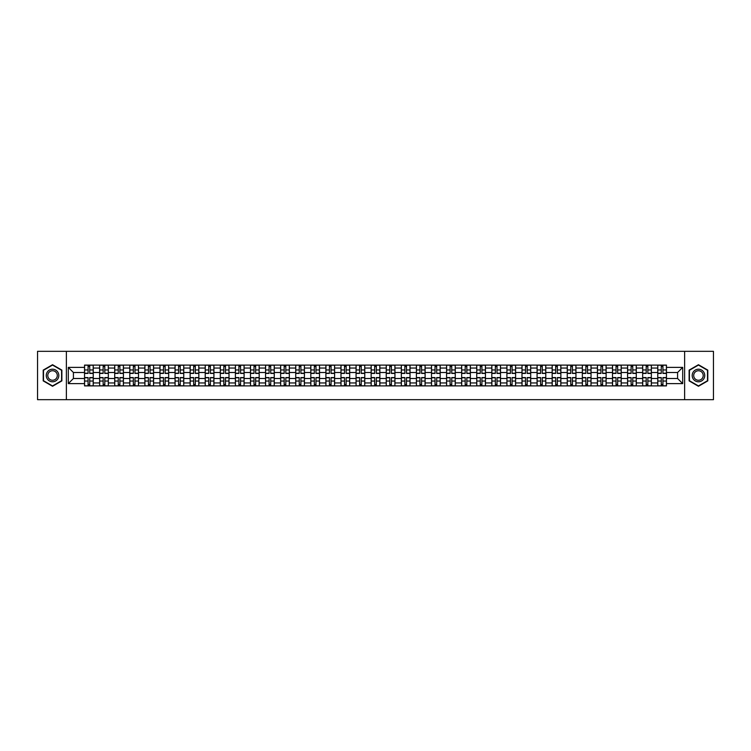 <?xml version="1.0" encoding="UTF-8"?>
<svg xmlns="http://www.w3.org/2000/svg" width="751" height="751" viewBox="0 0 751 751"><rect width="100%" height="100%" fill="white"/><g stroke="black" fill="none" stroke-linecap="round" stroke-linejoin="round"><path stroke-width="1.13" d="M684.63 399.673L713.45 399.673L713.45 351.327L37.55 351.327L37.55 399.673L684.63 399.673L684.63 351.327M99.63 385.892L99.63 368.056L93.246 368.056L93.246 385.892M93.246 368.056L93.246 365.108M99.63 368.056L99.63 365.108M108.332 365.108L108.332 385.892M114.715 385.892L114.715 365.108M123.417 365.108L123.417 385.892M129.801 385.892L129.801 365.108M138.503 365.108L138.503 385.892M144.877 385.892L144.877 365.108M153.589 365.108L153.589 385.892M159.963 385.892L159.963 365.108M168.665 365.108L168.665 385.892M175.049 385.892L175.049 365.108M183.751 365.108L183.751 385.892M190.134 385.892L190.134 365.108M198.837 365.108L198.837 385.892M205.22 385.892L205.22 365.108M213.922 365.108L213.922 385.892M220.306 385.892L220.306 365.108M229.008 365.108L229.008 385.892M235.392 385.892L235.392 365.108M244.094 365.108L244.094 385.892M250.477 385.892L250.477 365.108M259.179 365.108L259.179 385.892M265.554 385.892L265.554 365.108M274.256 365.108L274.256 385.892M280.639 385.892L280.639 365.108M289.342 365.108L289.342 385.892M295.725 385.892L295.725 365.108M304.427 365.108L304.427 385.892M310.811 385.892L310.811 365.108M319.513 365.108L319.513 385.892M325.896 385.892L325.896 365.108M334.599 365.108L334.599 385.892M340.982 385.892L340.982 365.108M349.684 365.108L349.684 385.892M356.068 385.892L356.068 365.108M364.77 365.108L364.77 385.892M371.144 385.892L371.144 365.108M379.856 365.108L379.856 385.892M386.23 385.892L386.23 365.108M394.932 365.108L394.932 385.892M401.316 385.892L401.316 365.108M410.018 365.108L410.018 385.892M416.401 385.892L416.401 365.108M425.104 365.108L425.104 385.892M431.487 385.892L431.487 365.108M440.189 365.108L440.189 385.892M446.573 385.892L446.573 365.108M455.275 365.108L455.275 385.892M461.658 385.892L461.658 365.108M470.361 365.108L470.361 385.892M476.744 385.892L476.744 365.108M485.446 365.108L485.446 385.892M491.821 385.892L491.821 365.108M500.523 365.108L500.523 385.892M506.906 385.892L506.906 365.108M515.608 365.108L515.608 385.892M521.992 385.892L521.992 365.108M530.694 365.108L530.694 385.892M537.078 385.892L537.078 365.108M545.78 365.108L545.78 385.892M552.163 385.892L552.163 365.108M560.866 365.108L560.866 385.892M567.249 385.892L567.249 365.108M575.951 365.108L575.951 385.892M582.335 385.892L582.335 365.108M591.037 365.108L591.037 385.892M597.411 385.892L597.411 365.108M606.123 365.108L606.123 385.892M612.497 385.892L612.497 365.108M621.199 365.108L621.199 385.892M627.583 385.892L627.583 365.108M636.285 365.108L636.285 385.892M642.668 385.892L642.668 365.108M651.37 365.108L651.37 385.892M657.754 385.892L657.754 365.108M657.754 378.495L651.37 378.495M642.668 378.495L636.285 378.495M627.583 378.495L621.199 378.495M612.497 378.495L606.123 378.495M597.411 378.495L591.037 378.495M582.335 378.495L575.951 378.495M567.249 378.495L560.866 378.495M552.163 378.495L545.78 378.495M537.078 378.495L530.694 378.495M521.992 378.495L515.608 378.495M506.906 378.495L500.523 378.495M491.821 378.495L485.446 378.495M476.744 378.495L470.361 378.495M461.658 378.495L455.275 378.495M446.573 378.495L440.189 378.495M431.487 378.495L425.104 378.495M416.401 378.495L410.018 378.495M401.316 378.495L394.932 378.495M386.23 378.495L379.856 378.495M371.144 378.495L364.77 378.495M356.068 378.495L349.684 378.495M340.982 378.495L334.599 378.495M325.896 378.495L319.513 378.495M310.811 378.495L304.427 378.495M295.725 378.495L289.342 378.495M280.639 378.495L274.256 378.495M265.554 378.495L259.179 378.495M250.477 378.495L244.094 378.495M235.392 378.495L229.008 378.495M220.306 378.495L213.922 378.495M205.22 378.495L198.837 378.495M190.134 378.495L183.751 378.495M175.049 378.495L168.665 378.495M159.963 378.495L153.589 378.495M144.877 378.495L138.503 378.495M129.801 378.495L123.417 378.495M114.715 378.495L108.332 378.495M99.63 378.495L93.246 378.495M657.754 372.505L651.37 372.505M642.668 372.505L636.285 372.505M627.583 372.505L621.199 372.505M612.497 372.505L606.123 372.505M597.411 372.505L591.037 372.505M582.335 372.505L575.951 372.505M567.249 372.505L560.866 372.505M552.163 372.505L545.78 372.505M537.078 372.505L530.694 372.505M521.992 372.505L515.608 372.505M506.906 372.505L500.523 372.505M491.821 372.505L485.446 372.505M476.744 372.505L470.361 372.505M461.658 372.505L455.275 372.505M446.573 372.505L440.189 372.505M431.487 372.505L425.104 372.505M416.401 372.505L410.018 372.505M401.316 372.505L394.932 372.505M386.23 372.505L379.856 372.505M371.144 372.505L364.77 372.505M356.068 372.505L349.684 372.505M340.982 372.505L334.599 372.505M325.896 372.505L319.513 372.505M310.811 372.505L304.427 372.505M295.725 372.505L289.342 372.505M280.639 372.505L274.256 372.505M265.554 372.505L259.179 372.505M250.477 372.505L244.094 372.505M235.392 372.505L229.008 372.505M220.306 372.505L213.922 372.505M205.22 372.505L198.837 372.505M190.134 372.505L183.751 372.505M175.049 372.505L168.665 372.505M159.963 372.505L153.589 372.505M144.877 372.505L138.503 372.505M129.801 372.505L123.417 372.505M114.715 372.505L108.332 372.505M99.63 372.505L93.246 372.505M73.42 378.495L84.544 378.495L84.544 372.505L73.42 372.505L73.42 378.495L68.303 383.62L68.303 367.38L84.544 367.38L84.544 372.505M666.456 372.505L666.456 378.495L677.58 378.495L677.58 372.505L666.456 372.505L666.456 365.108L84.544 365.108L84.544 367.38M666.456 367.38L682.697 367.38L682.697 383.62L666.456 383.62L666.456 378.495M84.544 378.495L84.544 385.892L666.456 385.892L666.456 383.62M84.544 383.62L68.303 383.62M66.37 399.673L66.37 351.327M61.873 370.112L52.542 364.723L43.211 370.112L43.211 380.888L52.542 386.277L61.873 380.888L61.873 370.112M707.789 370.112L698.458 364.723L689.127 370.112L689.127 380.888L698.458 386.277L707.789 380.888L707.789 370.112M89.716 384.446L88.074 384.446M88.074 366.554L89.716 366.554M104.802 384.446L103.159 384.446M103.159 366.554L104.802 366.554M119.888 384.446L118.245 384.446M118.245 366.554L119.888 366.554M134.973 384.446L133.331 384.446M133.331 366.554L134.973 366.554M150.059 384.446L148.407 384.446M148.407 366.554L150.059 366.554M165.136 384.446L163.493 384.446M163.493 366.554L165.136 366.554M180.221 384.446L178.578 384.446M178.578 366.554L180.221 366.554M195.307 384.446L193.664 384.446M193.664 366.554L195.307 366.554M210.393 384.446L208.75 384.446M208.75 366.554L210.393 366.554M225.478 384.446L223.836 384.446M223.836 366.554L225.478 366.554M240.564 384.446L238.921 384.446M238.921 366.554L240.564 366.554M255.65 384.446L254.007 384.446M254.007 366.554L255.65 366.554M270.726 384.446L269.083 384.446M269.083 366.554L270.726 366.554M285.812 384.446L284.169 384.446M284.169 366.554L285.812 366.554M300.898 384.446L299.255 384.446M299.255 366.554L300.898 366.554M315.983 384.446L314.34 384.446M314.34 366.554L315.983 366.554M331.069 384.446L329.426 384.446M329.426 366.554L331.069 366.554M346.155 384.446L344.512 384.446M344.512 366.554L346.155 366.554M361.24 384.446L359.598 384.446M359.598 366.554L361.24 366.554M376.326 384.446L374.674 384.446M374.674 366.554L376.326 366.554M391.402 384.446L389.76 384.446M389.76 366.554L391.402 366.554M406.488 384.446L404.845 384.446M404.845 366.554L406.488 366.554M421.574 384.446L419.931 384.446M419.931 366.554L421.574 366.554M436.66 384.446L435.017 384.446M435.017 366.554L436.66 366.554M451.745 384.446L450.102 384.446M450.102 366.554L451.745 366.554M466.831 384.446L465.188 384.446M465.188 366.554L466.831 366.554M481.917 384.446L480.274 384.446M480.274 366.554L481.917 366.554M496.993 384.446L495.35 384.446M495.35 366.554L496.993 366.554M512.079 384.446L510.436 384.446M510.436 366.554L512.079 366.554M527.164 384.446L525.522 384.446M525.522 366.554L527.164 366.554M542.25 384.446L540.607 384.446M540.607 366.554L542.25 366.554M557.336 384.446L555.693 384.446M555.693 366.554L557.336 366.554M572.422 384.446L570.779 384.446M570.779 366.554L572.422 366.554M587.507 384.446L585.864 384.446M585.864 366.554L587.507 366.554M602.593 384.446L600.941 384.446M600.941 366.554L602.593 366.554M617.669 384.446L616.027 384.446M616.027 366.554L617.669 366.554M632.755 384.446L631.112 384.446M631.112 366.554L632.755 366.554M647.841 384.446L646.198 384.446M646.198 366.554L647.841 366.554M662.926 384.446L661.284 384.446M661.284 366.554L662.926 366.554M68.303 367.38L73.42 372.505M677.58 378.495L682.697 383.62M677.58 372.505L682.697 367.38M89.716 373.425L89.716 365.202L93.199 365.202L93.199 373.425L89.716 373.425M88.074 366.46L89.716 366.46M88.074 365.202L84.591 365.202L84.591 373.425L88.074 373.425L88.074 365.202L89.716 365.202M88.074 377.575L88.074 385.798L84.591 385.798L84.591 377.575L88.074 377.575M89.716 384.54L88.074 384.54M89.716 385.798L93.199 385.798L93.199 377.575L89.716 377.575L89.716 385.798L88.074 385.798M104.802 373.425L104.802 365.202L108.285 365.202L108.285 373.425L104.802 373.425M103.159 366.46L104.802 366.46M103.159 365.202L99.676 365.202L99.676 373.425L103.159 373.425L103.159 365.202L104.802 365.202M119.888 373.425L119.888 365.202L123.371 365.202L123.371 373.425L119.888 373.425M118.245 366.46L119.888 366.46M118.245 365.202L114.762 365.202L114.762 373.425L118.245 373.425L118.245 365.202L119.888 365.202M134.973 373.425L134.973 365.202L138.447 365.202L138.447 373.425L134.973 373.425M133.331 366.46L134.973 366.46M133.331 365.202L129.848 365.202L129.848 373.425L133.331 373.425L133.331 365.202L134.973 365.202M47.097 378.645A6.29 6.29 0 0 0 55.677 380.945A6.29 6.29 0 0 0 57.977 372.355A6.29 6.29 0 0 0 49.397 370.055A6.29 6.29 0 0 0 47.097 378.645M48.421 377.875A4.759 4.759 0 0 0 54.917 379.621A4.759 4.759 0 0 0 56.663 373.125A4.759 4.759 0 0 0 50.157 371.379A4.759 4.759 0 0 0 48.421 377.875M52.542 365.061L61.582 370.281L61.582 380.719L52.542 385.939L43.492 380.719L43.492 370.281L52.542 365.061M693.023 378.645A6.29 6.29 0 0 0 701.603 380.945A6.29 6.29 0 0 0 703.903 372.355A6.29 6.29 0 0 0 695.323 370.055A6.29 6.29 0 0 0 693.023 378.645M694.337 377.875A4.759 4.759 0 0 0 700.843 379.621A4.759 4.759 0 0 0 702.579 373.125A4.759 4.759 0 0 0 696.083 371.379A4.759 4.759 0 0 0 694.337 377.875M698.458 365.061L707.508 370.281L707.508 380.719L698.458 385.939L689.418 380.719L689.418 370.281L698.458 365.061M103.159 377.575L103.159 385.798L99.676 385.798L99.676 377.575L103.159 377.575M104.802 384.54L103.159 384.54M104.802 385.798L108.285 385.798L108.285 377.575L104.802 377.575L104.802 385.798L103.159 385.798M118.245 377.575L118.245 385.798L114.762 385.798L114.762 377.575L118.245 377.575M119.888 384.54L118.245 384.54M119.888 385.798L123.371 385.798L123.371 377.575L119.888 377.575L119.888 385.798L118.245 385.798M133.331 377.575L133.331 385.798L129.848 385.798L129.848 377.575L133.331 377.575M134.973 384.54L133.331 384.54M134.973 385.798L138.447 385.798L138.447 377.575L134.973 377.575L134.973 385.798L133.331 385.798M150.059 373.425L150.059 365.202L153.533 365.202L153.533 373.425L150.059 373.425M148.407 366.46L150.059 366.46M148.407 365.202L144.934 365.202L144.934 373.425L148.407 373.425L148.407 365.202L150.059 365.202M165.136 373.425L165.136 365.202L168.618 365.202L168.618 373.425L165.136 373.425M163.493 366.46L165.136 366.46M163.493 365.202L160.01 365.202L160.01 373.425L163.493 373.425L163.493 365.202L165.136 365.202M148.407 377.575L148.407 385.798L144.934 385.798L144.934 377.575L148.407 377.575M150.059 384.54L148.407 384.54M150.059 385.798L153.533 385.798L153.533 377.575L150.059 377.575L150.059 385.798L148.407 385.798M163.493 377.575L163.493 385.798L160.01 385.798L160.01 377.575L163.493 377.575M165.136 384.54L163.493 384.54M165.136 385.798L168.618 385.798L168.618 377.575L165.136 377.575L165.136 385.798L163.493 385.798M180.221 373.425L180.221 365.202L183.704 365.202L183.704 373.425L180.221 373.425M178.578 366.46L180.221 366.46M178.578 365.202L175.096 365.202L175.096 373.425L178.578 373.425L178.578 365.202L180.221 365.202M195.307 373.425L195.307 365.202L198.79 365.202L198.79 373.425L195.307 373.425M193.664 366.46L195.307 366.46M193.664 365.202L190.181 365.202L190.181 373.425L193.664 373.425L193.664 365.202L195.307 365.202M210.393 373.425L210.393 365.202L213.875 365.202L213.875 373.425L210.393 373.425M208.75 366.46L210.393 366.46M208.75 365.202L205.267 365.202L205.267 373.425L208.75 373.425L208.75 365.202L210.393 365.202M225.478 373.425L225.478 365.202L228.961 365.202L228.961 373.425L225.478 373.425M223.836 366.46L225.478 366.46M223.836 365.202L220.353 365.202L220.353 373.425L223.836 373.425L223.836 365.202L225.478 365.202M240.564 373.425L240.564 365.202L244.047 365.202L244.047 373.425L240.564 373.425M238.921 366.46L240.564 366.46M238.921 365.202L235.439 365.202L235.439 373.425L238.921 373.425L238.921 365.202L240.564 365.202M255.65 373.425L255.65 365.202L259.123 365.202L259.123 373.425L255.65 373.425M254.007 366.46L255.65 366.46M254.007 365.202L250.524 365.202L250.524 373.425L254.007 373.425L254.007 365.202L255.65 365.202M270.726 373.425L270.726 365.202L274.209 365.202L274.209 373.425L270.726 373.425M269.083 366.46L270.726 366.46M269.083 365.202L265.61 365.202L265.61 373.425L269.083 373.425L269.083 365.202L270.726 365.202M285.812 373.425L285.812 365.202L289.295 365.202L289.295 373.425L285.812 373.425M284.169 366.46L285.812 366.46M284.169 365.202L280.686 365.202L280.686 373.425L284.169 373.425L284.169 365.202L285.812 365.202M178.578 377.575L178.578 385.798L175.096 385.798L175.096 377.575L178.578 377.575M180.221 384.54L178.578 384.54M180.221 385.798L183.704 385.798L183.704 377.575L180.221 377.575L180.221 385.798L178.578 385.798M193.664 377.575L193.664 385.798L190.181 385.798L190.181 377.575L193.664 377.575M195.307 384.54L193.664 384.54M195.307 385.798L198.79 385.798L198.79 377.575L195.307 377.575L195.307 385.798L193.664 385.798M208.75 377.575L208.75 385.798L205.267 385.798L205.267 377.575L208.75 377.575M210.393 384.54L208.75 384.54M210.393 385.798L213.875 385.798L213.875 377.575L210.393 377.575L210.393 385.798L208.75 385.798M223.836 377.575L223.836 385.798L220.353 385.798L220.353 377.575L223.836 377.575M225.478 384.54L223.836 384.54M225.478 385.798L228.961 385.798L228.961 377.575L225.478 377.575L225.478 385.798L223.836 385.798M238.921 377.575L238.921 385.798L235.439 385.798L235.439 377.575L238.921 377.575M240.564 384.54L238.921 384.54M240.564 385.798L244.047 385.798L244.047 377.575L240.564 377.575L240.564 385.798L238.921 385.798M254.007 377.575L254.007 385.798L250.524 385.798L250.524 377.575L254.007 377.575M255.65 384.54L254.007 384.54M255.65 385.798L259.123 385.798L259.123 377.575L255.65 377.575L255.65 385.798L254.007 385.798M269.083 377.575L269.083 385.798L265.61 385.798L265.61 377.575L269.083 377.575M270.726 384.54L269.083 384.54M270.726 385.798L274.209 385.798L274.209 377.575L270.726 377.575L270.726 385.798L269.083 385.798M284.169 377.575L284.169 385.798L280.686 385.798L280.686 377.575L284.169 377.575M285.812 384.54L284.169 384.54M285.812 385.798L289.295 385.798L289.295 377.575L285.812 377.575L285.812 385.798L284.169 385.798M300.898 373.425L300.898 365.202L304.38 365.202L304.38 373.425L300.898 373.425M299.255 366.46L300.898 366.46M299.255 365.202L295.772 365.202L295.772 373.425L299.255 373.425L299.255 365.202L300.898 365.202M315.983 373.425L315.983 365.202L319.466 365.202L319.466 373.425L315.983 373.425M314.34 366.46L315.983 366.46M314.34 365.202L310.858 365.202L310.858 373.425L314.34 373.425L314.34 365.202L315.983 365.202M331.069 373.425L331.069 365.202L334.552 365.202L334.552 373.425L331.069 373.425M329.426 366.46L331.069 366.46M329.426 365.202L325.943 365.202L325.943 373.425L329.426 373.425L329.426 365.202L331.069 365.202M346.155 373.425L346.155 365.202L349.637 365.202L349.637 373.425L346.155 373.425M344.512 366.46L346.155 366.46M344.512 365.202L341.029 365.202L341.029 373.425L344.512 373.425L344.512 365.202L346.155 365.202M361.24 373.425L361.24 365.202L364.723 365.202L364.723 373.425L361.24 373.425M359.598 366.46L361.24 366.46M359.598 365.202L356.115 365.202L356.115 373.425L359.598 373.425L359.598 365.202L361.24 365.202M376.326 373.425L376.326 365.202L379.799 365.202L379.799 373.425L376.326 373.425M374.674 366.46L376.326 366.46M374.674 365.202L371.201 365.202L371.201 373.425L374.674 373.425L374.674 365.202L376.326 365.202M391.402 373.425L391.402 365.202L394.885 365.202L394.885 373.425L391.402 373.425M389.76 366.46L391.402 366.46M389.76 365.202L386.277 365.202L386.277 373.425L389.76 373.425L389.76 365.202L391.402 365.202M406.488 373.425L406.488 365.202L409.971 365.202L409.971 373.425L406.488 373.425M404.845 366.46L406.488 366.46M404.845 365.202L401.363 365.202L401.363 373.425L404.845 373.425L404.845 365.202L406.488 365.202M421.574 373.425L421.574 365.202L425.057 365.202L425.057 373.425L421.574 373.425M419.931 366.46L421.574 366.46M419.931 365.202L416.448 365.202L416.448 373.425L419.931 373.425L419.931 365.202L421.574 365.202M436.66 373.425L436.66 365.202L440.142 365.202L440.142 373.425L436.66 373.425M435.017 366.46L436.66 366.46M435.017 365.202L431.534 365.202L431.534 373.425L435.017 373.425L435.017 365.202L436.66 365.202M451.745 373.425L451.745 365.202L455.228 365.202L455.228 373.425L451.745 373.425M450.102 366.46L451.745 366.46M450.102 365.202L446.62 365.202L446.62 373.425L450.102 373.425L450.102 365.202L451.745 365.202M466.831 373.425L466.831 365.202L470.314 365.202L470.314 373.425L466.831 373.425M465.188 366.46L466.831 366.46M465.188 365.202L461.705 365.202L461.705 373.425L465.188 373.425L465.188 365.202L466.831 365.202M481.917 373.425L481.917 365.202L485.39 365.202L485.39 373.425L481.917 373.425M480.274 366.46L481.917 366.46M480.274 365.202L476.791 365.202L476.791 373.425L480.274 373.425L480.274 365.202L481.917 365.202M496.993 373.425L496.993 365.202L500.476 365.202L500.476 373.425L496.993 373.425M495.35 366.46L496.993 366.46M495.35 365.202L491.877 365.202L491.877 373.425L495.35 373.425L495.35 365.202L496.993 365.202M512.079 373.425L512.079 365.202L515.562 365.202L515.562 373.425L512.079 373.425M510.436 366.46L512.079 366.46M510.436 365.202L506.953 365.202L506.953 373.425L510.436 373.425L510.436 365.202L512.079 365.202M299.255 377.575L299.255 385.798L295.772 385.798L295.772 377.575L299.255 377.575M300.898 384.54L299.255 384.54M300.898 385.798L304.38 385.798L304.38 377.575L300.898 377.575L300.898 385.798L299.255 385.798M314.34 377.575L314.34 385.798L310.858 385.798L310.858 377.575L314.34 377.575M315.983 384.54L314.34 384.54M315.983 385.798L319.466 385.798L319.466 377.575L315.983 377.575L315.983 385.798L314.34 385.798M329.426 377.575L329.426 385.798L325.943 385.798L325.943 377.575L329.426 377.575M331.069 384.54L329.426 384.54M331.069 385.798L334.552 385.798L334.552 377.575L331.069 377.575L331.069 385.798L329.426 385.798M344.512 377.575L344.512 385.798L341.029 385.798L341.029 377.575L344.512 377.575M346.155 384.54L344.512 384.54M346.155 385.798L349.637 385.798L349.637 377.575L346.155 377.575L346.155 385.798L344.512 385.798M359.598 377.575L359.598 385.798L356.115 385.798L356.115 377.575L359.598 377.575M361.24 384.54L359.598 384.54M361.24 385.798L364.723 385.798L364.723 377.575L361.24 377.575L361.24 385.798L359.598 385.798M374.674 377.575L374.674 385.798L371.201 385.798L371.201 377.575L374.674 377.575M376.326 384.54L374.674 384.54M376.326 385.798L379.799 385.798L379.799 377.575L376.326 377.575L376.326 385.798L374.674 385.798M389.76 377.575L389.76 385.798L386.277 385.798L386.277 377.575L389.76 377.575M391.402 384.54L389.76 384.54M391.402 385.798L394.885 385.798L394.885 377.575L391.402 377.575L391.402 385.798L389.76 385.798M404.845 377.575L404.845 385.798L401.363 385.798L401.363 377.575L404.845 377.575M406.488 384.54L404.845 384.54M406.488 385.798L409.971 385.798L409.971 377.575L406.488 377.575L406.488 385.798L404.845 385.798M419.931 377.575L419.931 385.798L416.448 385.798L416.448 377.575L419.931 377.575M421.574 384.54L419.931 384.54M421.574 385.798L425.057 385.798L425.057 377.575L421.574 377.575L421.574 385.798L419.931 385.798M435.017 377.575L435.017 385.798L431.534 385.798L431.534 377.575L435.017 377.575M436.66 384.54L435.017 384.54M436.66 385.798L440.142 385.798L440.142 377.575L436.66 377.575L436.66 385.798L435.017 385.798M450.102 377.575L450.102 385.798L446.62 385.798L446.62 377.575L450.102 377.575M451.745 384.54L450.102 384.54M451.745 385.798L455.228 385.798L455.228 377.575L451.745 377.575L451.745 385.798L450.102 385.798M465.188 377.575L465.188 385.798L461.705 385.798L461.705 377.575L465.188 377.575M466.831 384.54L465.188 384.54M466.831 385.798L470.314 385.798L470.314 377.575L466.831 377.575L466.831 385.798L465.188 385.798M480.274 377.575L480.274 385.798L476.791 385.798L476.791 377.575L480.274 377.575M481.917 384.54L480.274 384.54M481.917 385.798L485.39 385.798L485.39 377.575L481.917 377.575L481.917 385.798L480.274 385.798M495.35 377.575L495.35 385.798L491.877 385.798L491.877 377.575L495.35 377.575M496.993 384.54L495.35 384.54M496.993 385.798L500.476 385.798L500.476 377.575L496.993 377.575L496.993 385.798L495.35 385.798M510.436 377.575L510.436 385.798L506.953 385.798L506.953 377.575L510.436 377.575M512.079 384.54L510.436 384.54M512.079 385.798L515.562 385.798L515.562 377.575L512.079 377.575L512.079 385.798L510.436 385.798M527.164 373.425L527.164 365.202L530.647 365.202L530.647 373.425L527.164 373.425M525.522 366.46L527.164 366.46M525.522 365.202L522.039 365.202L522.039 373.425L525.522 373.425L525.522 365.202L527.164 365.202M525.522 377.575L525.522 385.798L522.039 385.798L522.039 377.575L525.522 377.575M527.164 384.54L525.522 384.54M527.164 385.798L530.647 385.798L530.647 377.575L527.164 377.575L527.164 385.798L525.522 385.798M542.25 373.425L542.25 365.202L545.733 365.202L545.733 373.425L542.25 373.425M540.607 366.46L542.25 366.46M540.607 365.202L537.125 365.202L537.125 373.425L540.607 373.425L540.607 365.202L542.25 365.202M540.607 377.575L540.607 385.798L537.125 385.798L537.125 377.575L540.607 377.575M542.25 384.54L540.607 384.54M542.25 385.798L545.733 385.798L545.733 377.575L542.25 377.575L542.25 385.798L540.607 385.798M557.336 373.425L557.336 365.202L560.819 365.202L560.819 373.425L557.336 373.425M555.693 366.46L557.336 366.46M555.693 365.202L552.21 365.202L552.21 373.425L555.693 373.425L555.693 365.202L557.336 365.202M555.693 377.575L555.693 385.798L552.21 385.798L552.21 377.575L555.693 377.575M557.336 384.54L555.693 384.54M557.336 385.798L560.819 385.798L560.819 377.575L557.336 377.575L557.336 385.798L555.693 385.798M572.422 373.425L572.422 365.202L575.904 365.202L575.904 373.425L572.422 373.425M570.779 366.46L572.422 366.46M570.779 365.202L567.296 365.202L567.296 373.425L570.779 373.425L570.779 365.202L572.422 365.202M570.779 377.575L570.779 385.798L567.296 385.798L567.296 377.575L570.779 377.575M572.422 384.54L570.779 384.54M572.422 385.798L575.904 385.798L575.904 377.575L572.422 377.575L572.422 385.798L570.779 385.798M587.507 373.425L587.507 365.202L590.99 365.202L590.99 373.425L587.507 373.425M585.864 366.46L587.507 366.46M585.864 365.202L582.382 365.202L582.382 373.425L585.864 373.425L585.864 365.202L587.507 365.202M585.864 377.575L585.864 385.798L582.382 385.798L582.382 377.575L585.864 377.575M587.507 384.54L585.864 384.54M587.507 385.798L590.99 385.798L590.99 377.575L587.507 377.575L587.507 385.798L585.864 385.798M602.593 373.425L602.593 365.202L606.066 365.202L606.066 373.425L602.593 373.425M600.941 366.46L602.593 366.46M600.941 365.202L597.467 365.202L597.467 373.425L600.941 373.425L600.941 365.202L602.593 365.202M600.941 377.575L600.941 385.798L597.467 385.798L597.467 377.575L600.941 377.575M602.593 384.54L600.941 384.54M602.593 385.798L606.066 385.798L606.066 377.575L602.593 377.575L602.593 385.798L600.941 385.798M617.669 373.425L617.669 365.202L621.152 365.202L621.152 373.425L617.669 373.425M616.027 366.46L617.669 366.46M616.027 365.202L612.553 365.202L612.553 373.425L616.027 373.425L616.027 365.202L617.669 365.202M616.027 377.575L616.027 385.798L612.553 385.798L612.553 377.575L616.027 377.575M617.669 384.54L616.027 384.54M617.669 385.798L621.152 385.798L621.152 377.575L617.669 377.575L617.669 385.798L616.027 385.798M632.755 373.425L632.755 365.202L636.238 365.202L636.238 373.425L632.755 373.425M631.112 366.46L632.755 366.46M631.112 365.202L627.629 365.202L627.629 373.425L631.112 373.425L631.112 365.202L632.755 365.202M631.112 377.575L631.112 385.798L627.629 385.798L627.629 377.575L631.112 377.575M632.755 384.54L631.112 384.54M632.755 385.798L636.238 385.798L636.238 377.575L632.755 377.575L632.755 385.798L631.112 385.798M647.841 373.425L647.841 365.202L651.324 365.202L651.324 373.425L647.841 373.425M646.198 366.46L647.841 366.46M646.198 365.202L642.715 365.202L642.715 373.425L646.198 373.425L646.198 365.202L647.841 365.202M646.198 377.575L646.198 385.798L642.715 385.798L642.715 377.575L646.198 377.575M647.841 384.54L646.198 384.54M647.841 385.798L651.324 385.798L651.324 377.575L647.841 377.575L647.841 385.798L646.198 385.798M662.926 373.425L662.926 365.202L666.409 365.202L666.409 373.425L662.926 373.425M661.284 366.46L662.926 366.46M661.284 365.202L657.801 365.202L657.801 373.425L661.284 373.425L661.284 365.202L662.926 365.202M661.284 377.575L661.284 385.798L657.801 385.798L657.801 377.575L661.284 377.575M662.926 384.54L661.284 384.54M662.926 385.798L666.409 385.798L666.409 377.575L662.926 377.575L662.926 385.798L661.284 385.798M642.668 368.056L636.285 368.056M627.583 368.056L621.199 368.056M612.497 368.056L606.123 368.056M597.411 368.056L591.037 368.056M582.335 368.056L575.951 368.056M567.249 368.056L560.866 368.056M552.163 368.056L545.78 368.056M537.078 368.056L530.694 368.056M521.992 368.056L515.608 368.056M506.906 368.056L500.523 368.056M491.821 368.056L485.446 368.056M476.744 368.056L470.361 368.056M461.658 368.056L455.275 368.056M446.573 368.056L440.189 368.056M431.487 368.056L425.104 368.056M416.401 368.056L410.018 368.056M401.316 368.056L394.932 368.056M386.23 368.056L379.856 368.056M371.144 368.056L364.77 368.056M356.068 368.056L349.684 368.056M340.982 368.056L334.599 368.056M325.896 368.056L319.513 368.056M310.811 368.056L304.427 368.056M295.725 368.056L289.342 368.056M280.639 368.056L274.256 368.056M265.554 368.056L259.179 368.056M250.477 368.056L244.094 368.056M235.392 368.056L229.008 368.056M220.306 368.056L213.922 368.056M205.22 368.056L198.837 368.056M190.134 368.056L183.751 368.056M175.049 368.056L168.665 368.056M159.963 368.056L153.589 368.056M144.877 368.056L138.503 368.056M129.801 368.056L123.417 368.056M114.715 368.056L108.332 368.056M657.754 368.056L651.37 368.056M642.668 382.944L636.285 382.944M627.583 382.944L621.199 382.944M612.497 382.944L606.123 382.944M597.411 382.944L591.037 382.944M582.335 382.944L575.951 382.944M567.249 382.944L560.866 382.944M552.163 382.944L545.78 382.944M537.078 382.944L530.694 382.944M521.992 382.944L515.608 382.944M506.906 382.944L500.523 382.944M491.821 382.944L485.446 382.944M476.744 382.944L470.361 382.944M461.658 382.944L455.275 382.944M446.573 382.944L440.189 382.944M431.487 382.944L425.104 382.944M416.401 382.944L410.018 382.944M401.316 382.944L394.932 382.944M386.23 382.944L379.856 382.944M371.144 382.944L364.77 382.944M356.068 382.944L349.684 382.944M340.982 382.944L334.599 382.944M325.896 382.944L319.513 382.944M310.811 382.944L304.427 382.944M295.725 382.944L289.342 382.944M280.639 382.944L274.256 382.944M265.554 382.944L259.179 382.944M250.477 382.944L244.094 382.944M235.392 382.944L229.008 382.944M220.306 382.944L213.922 382.944M205.22 382.944L198.837 382.944M190.134 382.944L183.751 382.944M175.049 382.944L168.665 382.944M159.963 382.944L153.589 382.944M144.877 382.944L138.503 382.944M129.801 382.944L123.417 382.944M114.715 382.944L108.332 382.944M99.63 382.944L93.246 382.944M657.754 382.944L651.37 382.944M89.716 373.219L93.199 373.219M89.716 369.952L93.199 369.952M84.591 373.219L88.074 373.219M84.591 369.952L88.074 369.952M88.074 377.781L84.591 377.781M88.074 381.048L84.591 381.048M93.199 377.781L89.716 377.781M93.199 381.048L89.716 381.048M104.802 373.219L108.285 373.219M104.802 369.952L108.285 369.952M99.676 373.219L103.159 373.219M99.676 369.952L103.159 369.952M119.888 373.219L123.371 373.219M119.888 369.952L123.371 369.952M114.762 373.219L118.245 373.219M114.762 369.952L118.245 369.952M134.973 373.219L138.447 373.219M134.973 369.952L138.447 369.952M129.848 373.219L133.331 373.219M129.848 369.952L133.331 369.952M103.159 377.781L99.676 377.781M103.159 381.048L99.676 381.048M108.285 377.781L104.802 377.781M108.285 381.048L104.802 381.048M118.245 377.781L114.762 377.781M118.245 381.048L114.762 381.048M123.371 377.781L119.888 377.781M123.371 381.048L119.888 381.048M133.331 377.781L129.848 377.781M133.331 381.048L129.848 381.048M138.447 377.781L134.973 377.781M138.447 381.048L134.973 381.048M150.059 373.219L153.533 373.219M150.059 369.952L153.533 369.952M144.934 373.219L148.407 373.219M144.934 369.952L148.407 369.952M165.136 373.219L168.618 373.219M165.136 369.952L168.618 369.952M160.01 373.219L163.493 373.219M160.01 369.952L163.493 369.952M148.407 377.781L144.934 377.781M148.407 381.048L144.934 381.048M153.533 377.781L150.059 377.781M153.533 381.048L150.059 381.048M163.493 377.781L160.01 377.781M163.493 381.048L160.01 381.048M168.618 377.781L165.136 377.781M168.618 381.048L165.136 381.048M180.221 373.219L183.704 373.219M180.221 369.952L183.704 369.952M175.096 373.219L178.578 373.219M175.096 369.952L178.578 369.952M195.307 373.219L198.79 373.219M195.307 369.952L198.79 369.952M190.181 373.219L193.664 373.219M190.181 369.952L193.664 369.952M210.393 373.219L213.875 373.219M210.393 369.952L213.875 369.952M205.267 373.219L208.75 373.219M205.267 369.952L208.75 369.952M225.478 373.219L228.961 373.219M225.478 369.952L228.961 369.952M220.353 373.219L223.836 373.219M220.353 369.952L223.836 369.952M240.564 373.219L244.047 373.219M240.564 369.952L244.047 369.952M235.439 373.219L238.921 373.219M235.439 369.952L238.921 369.952M255.65 373.219L259.123 373.219M255.65 369.952L259.123 369.952M250.524 373.219L254.007 373.219M250.524 369.952L254.007 369.952M270.726 373.219L274.209 373.219M270.726 369.952L274.209 369.952M265.61 373.219L269.083 373.219M265.61 369.952L269.083 369.952M285.812 373.219L289.295 373.219M285.812 369.952L289.295 369.952M280.686 373.219L284.169 373.219M280.686 369.952L284.169 369.952M178.578 377.781L175.096 377.781M178.578 381.048L175.096 381.048M183.704 377.781L180.221 377.781M183.704 381.048L180.221 381.048M193.664 377.781L190.181 377.781M193.664 381.048L190.181 381.048M198.79 377.781L195.307 377.781M198.79 381.048L195.307 381.048M208.75 377.781L205.267 377.781M208.75 381.048L205.267 381.048M213.875 377.781L210.393 377.781M213.875 381.048L210.393 381.048M223.836 377.781L220.353 377.781M223.836 381.048L220.353 381.048M228.961 377.781L225.478 377.781M228.961 381.048L225.478 381.048M238.921 377.781L235.439 377.781M238.921 381.048L235.439 381.048M244.047 377.781L240.564 377.781M244.047 381.048L240.564 381.048M254.007 377.781L250.524 377.781M254.007 381.048L250.524 381.048M259.123 377.781L255.65 377.781M259.123 381.048L255.65 381.048M269.083 377.781L265.61 377.781M269.083 381.048L265.61 381.048M274.209 377.781L270.726 377.781M274.209 381.048L270.726 381.048M284.169 377.781L280.686 377.781M284.169 381.048L280.686 381.048M289.295 377.781L285.812 377.781M289.295 381.048L285.812 381.048M300.898 373.219L304.38 373.219M300.898 369.952L304.38 369.952M295.772 373.219L299.255 373.219M295.772 369.952L299.255 369.952M315.983 373.219L319.466 373.219M315.983 369.952L319.466 369.952M310.858 373.219L314.34 373.219M310.858 369.952L314.34 369.952M331.069 373.219L334.552 373.219M331.069 369.952L334.552 369.952M325.943 373.219L329.426 373.219M325.943 369.952L329.426 369.952M346.155 373.219L349.637 373.219M346.155 369.952L349.637 369.952M341.029 373.219L344.512 373.219M341.029 369.952L344.512 369.952M361.24 373.219L364.723 373.219M361.24 369.952L364.723 369.952M356.115 373.219L359.598 373.219M356.115 369.952L359.598 369.952M376.326 373.219L379.799 373.219M376.326 369.952L379.799 369.952M371.201 373.219L374.674 373.219M371.201 369.952L374.674 369.952M391.402 373.219L394.885 373.219M391.402 369.952L394.885 369.952M386.277 373.219L389.76 373.219M386.277 369.952L389.76 369.952M406.488 373.219L409.971 373.219M406.488 369.952L409.971 369.952M401.363 373.219L404.845 373.219M401.363 369.952L404.845 369.952M421.574 373.219L425.057 373.219M421.574 369.952L425.057 369.952M416.448 373.219L419.931 373.219M416.448 369.952L419.931 369.952M436.66 373.219L440.142 373.219M436.66 369.952L440.142 369.952M431.534 373.219L435.017 373.219M431.534 369.952L435.017 369.952M451.745 373.219L455.228 373.219M451.745 369.952L455.228 369.952M446.62 373.219L450.102 373.219M446.62 369.952L450.102 369.952M466.831 373.219L470.314 373.219M466.831 369.952L470.314 369.952M461.705 373.219L465.188 373.219M461.705 369.952L465.188 369.952M481.917 373.219L485.39 373.219M481.917 369.952L485.39 369.952M476.791 373.219L480.274 373.219M476.791 369.952L480.274 369.952M496.993 373.219L500.476 373.219M496.993 369.952L500.476 369.952M491.877 373.219L495.35 373.219M491.877 369.952L495.35 369.952M512.079 373.219L515.562 373.219M512.079 369.952L515.562 369.952M506.953 373.219L510.436 373.219M506.953 369.952L510.436 369.952M299.255 377.781L295.772 377.781M299.255 381.048L295.772 381.048M304.38 377.781L300.898 377.781M304.38 381.048L300.898 381.048M314.34 377.781L310.858 377.781M314.34 381.048L310.858 381.048M319.466 377.781L315.983 377.781M319.466 381.048L315.983 381.048M329.426 377.781L325.943 377.781M329.426 381.048L325.943 381.048M334.552 377.781L331.069 377.781M334.552 381.048L331.069 381.048M344.512 377.781L341.029 377.781M344.512 381.048L341.029 381.048M349.637 377.781L346.155 377.781M349.637 381.048L346.155 381.048M359.598 377.781L356.115 377.781M359.598 381.048L356.115 381.048M364.723 377.781L361.24 377.781M364.723 381.048L361.24 381.048M374.674 377.781L371.201 377.781M374.674 381.048L371.201 381.048M379.799 377.781L376.326 377.781M379.799 381.048L376.326 381.048M389.76 377.781L386.277 377.781M389.76 381.048L386.277 381.048M394.885 377.781L391.402 377.781M394.885 381.048L391.402 381.048M404.845 377.781L401.363 377.781M404.845 381.048L401.363 381.048M409.971 377.781L406.488 377.781M409.971 381.048L406.488 381.048M419.931 377.781L416.448 377.781M419.931 381.048L416.448 381.048M425.057 377.781L421.574 377.781M425.057 381.048L421.574 381.048M435.017 377.781L431.534 377.781M435.017 381.048L431.534 381.048M440.142 377.781L436.66 377.781M440.142 381.048L436.66 381.048M450.102 377.781L446.62 377.781M450.102 381.048L446.62 381.048M455.228 377.781L451.745 377.781M455.228 381.048L451.745 381.048M465.188 377.781L461.705 377.781M465.188 381.048L461.705 381.048M470.314 377.781L466.831 377.781M470.314 381.048L466.831 381.048M480.274 377.781L476.791 377.781M480.274 381.048L476.791 381.048M485.39 377.781L481.917 377.781M485.39 381.048L481.917 381.048M495.35 377.781L491.877 377.781M495.35 381.048L491.877 381.048M500.476 377.781L496.993 377.781M500.476 381.048L496.993 381.048M510.436 377.781L506.953 377.781M510.436 381.048L506.953 381.048M515.562 377.781L512.079 377.781M515.562 381.048L512.079 381.048M527.164 373.219L530.647 373.219M527.164 369.952L530.647 369.952M522.039 373.219L525.522 373.219M522.039 369.952L525.522 369.952M525.522 377.781L522.039 377.781M525.522 381.048L522.039 381.048M530.647 377.781L527.164 377.781M530.647 381.048L527.164 381.048M542.25 373.219L545.733 373.219M542.25 369.952L545.733 369.952M537.125 373.219L540.607 373.219M537.125 369.952L540.607 369.952M540.607 377.781L537.125 377.781M540.607 381.048L537.125 381.048M545.733 377.781L542.25 377.781M545.733 381.048L542.25 381.048M557.336 373.219L560.819 373.219M557.336 369.952L560.819 369.952M552.21 373.219L555.693 373.219M552.21 369.952L555.693 369.952M555.693 377.781L552.21 377.781M555.693 381.048L552.21 381.048M560.819 377.781L557.336 377.781M560.819 381.048L557.336 381.048M572.422 373.219L575.904 373.219M572.422 369.952L575.904 369.952M567.296 373.219L570.779 373.219M567.296 369.952L570.779 369.952M570.779 377.781L567.296 377.781M570.779 381.048L567.296 381.048M575.904 377.781L572.422 377.781M575.904 381.048L572.422 381.048M587.507 373.219L590.99 373.219M587.507 369.952L590.99 369.952M582.382 373.219L585.864 373.219M582.382 369.952L585.864 369.952M585.864 377.781L582.382 377.781M585.864 381.048L582.382 381.048M590.99 377.781L587.507 377.781M590.99 381.048L587.507 381.048M602.593 373.219L606.066 373.219M602.593 369.952L606.066 369.952M597.467 373.219L600.941 373.219M597.467 369.952L600.941 369.952M600.941 377.781L597.467 377.781M600.941 381.048L597.467 381.048M606.066 377.781L602.593 377.781M606.066 381.048L602.593 381.048M617.669 373.219L621.152 373.219M617.669 369.952L621.152 369.952M612.553 373.219L616.027 373.219M612.553 369.952L616.027 369.952M616.027 377.781L612.553 377.781M616.027 381.048L612.553 381.048M621.152 377.781L617.669 377.781M621.152 381.048L617.669 381.048M632.755 373.219L636.238 373.219M632.755 369.952L636.238 369.952M627.629 373.219L631.112 373.219M627.629 369.952L631.112 369.952M631.112 377.781L627.629 377.781M631.112 381.048L627.629 381.048M636.238 377.781L632.755 377.781M636.238 381.048L632.755 381.048M647.841 373.219L651.324 373.219M647.841 369.952L651.324 369.952M642.715 373.219L646.198 373.219M642.715 369.952L646.198 369.952M646.198 377.781L642.715 377.781M646.198 381.048L642.715 381.048M651.324 377.781L647.841 377.781M651.324 381.048L647.841 381.048M662.926 373.219L666.409 373.219M662.926 369.952L666.409 369.952M657.801 373.219L661.284 373.219M657.801 369.952L661.284 369.952M661.284 377.781L657.801 377.781M661.284 381.048L657.801 381.048M666.409 377.781L662.926 377.781M666.409 381.048L662.926 381.048"/></g></svg>
